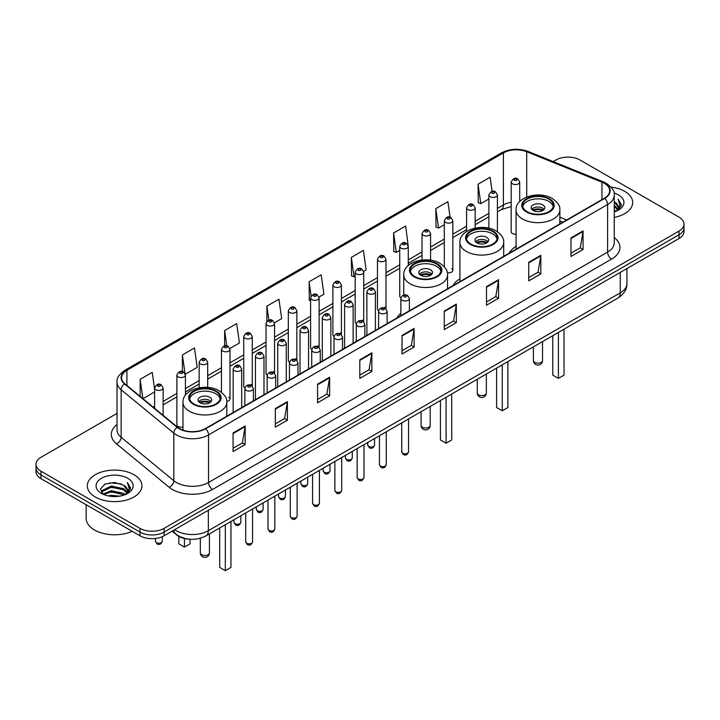 <?xml version="1.0" encoding="UTF-8"?>
<svg xmlns="http://www.w3.org/2000/svg" width="720" height="720" viewBox="0 0 720 720"><rect width="100%" height="100%" fill="white"/><g stroke="black" fill="none" stroke-linecap="round" stroke-linejoin="round"><path stroke-width="1.08" d="M400.869 313.272A30.15 17.406 0 0 0 396.855 318.024M459.909 278.802A30.15 17.406 0 0 0 453.015 285.606M516.06 246.375A30.15 17.406 0 0 0 509.166 253.179M408.276 265.527L408.276 246.402A4.266 2.466 180 0 1 405.639 248.679A4.266 2.466 180 0 1 400.995 248.148A4.266 2.466 180 0 1 399.744 246.402L399.744 296.109A4.266 2.466 0 0 0 400.941 297.819M385.992 308.862L385.992 259.272A4.266 2.466 180 0 1 383.355 261.549A4.266 2.466 180 0 1 378.702 261.009A4.266 2.466 180 0 1 377.46 259.272L377.46 308.97A4.266 2.466 0 0 0 378.657 310.689M362.457 320.094A4.266 2.466 0 0 1 363.699 321.732L363.708 272.133A4.266 2.466 180 0 1 361.071 274.41A4.266 2.466 180 0 1 356.418 273.879A4.266 2.466 180 0 1 355.167 272.133L355.167 321.84A4.266 2.466 0 0 0 356.373 323.55M341.415 334.602L341.415 285.003A4.266 2.466 180 0 1 338.787 287.28A4.266 2.466 180 0 1 334.134 286.749A4.266 2.466 180 0 1 332.883 285.003L332.883 334.701A4.266 2.466 0 0 0 334.089 336.42M317.88 345.825A4.266 2.466 0 0 1 319.131 347.463L319.131 297.873A4.266 2.466 180 0 1 316.494 300.141A4.266 2.466 180 0 1 311.85 299.61A4.266 2.466 180 0 1 310.599 297.873L310.599 347.571A4.266 2.466 0 0 0 311.796 349.281M296.847 360.333L296.847 310.734A4.266 2.466 180 0 1 294.21 313.011A4.266 2.466 180 0 1 289.566 312.48A4.266 2.466 180 0 1 288.315 310.734L288.315 360.441A4.266 2.466 0 0 0 289.512 362.151M273.312 371.565A4.266 2.466 0 0 1 274.554 373.194L274.563 323.604A4.266 2.466 180 0 1 271.926 325.881A4.266 2.466 180 0 1 267.273 325.341A4.266 2.466 180 0 1 266.031 323.604L266.031 373.302A4.266 2.466 0 0 0 267.228 375.021M251.028 384.426A4.266 2.466 0 0 1 252.27 386.064L252.27 336.465A4.266 2.466 180 0 1 249.642 338.742A4.266 2.466 180 0 1 244.989 338.211A4.266 2.466 180 0 1 243.738 336.465L243.738 386.172A4.266 2.466 0 0 0 244.944 387.882M185.418 395.253L185.418 375.066A4.266 2.466 180 0 1 182.781 377.343A4.266 2.466 180 0 1 178.137 376.812A4.266 2.466 180 0 1 176.886 375.066L176.886 424.773A4.266 2.466 0 0 0 178.137 426.51A4.266 2.466 0 0 0 182.979 426.996M519.705 201.528L519.705 182.07A4.266 2.466 180 0 1 517.068 184.347A4.266 2.466 180 0 1 512.424 183.816A4.266 2.466 180 0 1 511.173 182.07L511.173 231.768A4.266 2.466 0 0 0 512.424 233.514A4.266 2.466 0 0 0 516.06 234.207M562.698 222.273L559.863 221.13M447.345 272.727A4.266 2.466 0 0 0 452.844 270.369A4.266 2.466 0 0 0 451.593 268.632M385.983 308.862A4.266 2.466 0 0 0 384.741 307.233M341.415 334.593A4.266 2.466 0 0 0 340.164 332.964M296.838 360.324A4.266 2.466 0 0 0 295.596 358.695M226.746 401.427A4.266 2.466 0 0 0 229.986 399.042A4.266 2.466 0 0 0 228.735 397.296M189.657 539.226A17.064 9.855 180 0 1 176.868 535.05L172.134 531.144M117.018 413.397L40.995 457.29A17.064 9.855 0 0 0 36 464.256L36 471.681A17.064 9.855 0 0 0 40.995 478.656L139.959 535.788A17.064 9.855 0 0 0 164.097 535.788L679.005 238.509A17.064 9.855 0 0 0 684 231.543L684 227.826A17.064 9.855 0 0 1 679.005 234.792A17.064 9.855 0 0 0 684 227.826L684 224.109A17.064 9.855 0 0 0 679.005 217.143L580.041 160.011A17.064 9.855 0 0 0 555.903 160.011L553.185 161.577M36 464.256A17.064 9.855 0 0 0 40.995 471.222L139.959 528.354A17.064 9.855 0 0 0 164.097 528.354L164.097 532.071L679.005 234.792L164.097 532.071A17.064 9.855 0 0 1 139.959 532.071A17.064 9.855 0 0 0 164.097 532.071L164.097 535.788M40.995 471.222L40.995 474.939L139.959 532.071L40.995 474.939A17.064 9.855 0 0 1 36 467.973A17.064 9.855 0 0 0 40.995 474.939L40.995 478.656M624.699 191.358A27.306 15.768 0 0 0 611.055 187.083A27.306 15.768 0 0 1 624.699 191.358A27.306 15.768 0 0 1 632.691 202.509A27.306 15.768 0 0 0 624.699 191.358M133.92 474.705A27.306 15.768 0 0 0 104.166 471.285A27.306 15.768 0 0 0 87.309 485.856A27.306 15.768 0 0 0 95.301 496.998A27.306 15.768 0 0 0 125.064 500.418A27.306 15.768 0 0 0 141.921 485.856A27.306 15.768 0 0 0 133.92 474.705A27.306 15.768 0 0 0 104.166 471.285A27.306 15.768 0 0 0 87.309 485.856A27.306 15.768 0 0 0 95.301 496.998A27.306 15.768 0 0 0 125.064 500.418A27.306 15.768 0 0 0 141.921 485.856A27.306 15.768 0 0 0 133.92 474.705M604.377 183.348A18.207 10.512 180 0 1 609.714 190.782A18.207 10.512 180 0 1 604.377 198.207L205.326 428.598A18.207 10.512 180 0 1 177.543 427.203L124.857 383.76A18.207 10.512 180 0 1 121.563 377.73A18.207 10.512 180 0 1 126.9 370.296L503.397 152.928A18.207 10.512 180 0 1 526.707 151.749L601.947 182.169A18.207 10.512 180 0 1 604.377 183.348M604.701 183.159A18.657 10.773 0 0 0 602.208 181.953L526.968 151.542A18.657 10.773 0 0 0 503.073 152.748L126.576 370.116A18.657 10.773 0 0 0 124.488 383.913L177.165 427.347A18.657 10.773 0 0 0 205.65 428.787L604.701 198.396A18.657 10.773 0 0 0 604.701 183.159M233.082 432.972L233.082 451.548L245.151 444.582L245.151 426.006L233.082 432.972M233.082 448.254L242.379 442.89L245.106 426.618A4.554 2.628 -120 0 0 245.151 426.006M242.298 442.935L245.151 444.582M275.319 408.582L275.319 427.167L287.388 420.192L287.388 401.616L275.319 408.582M275.319 423.864L284.616 418.5L287.343 402.237A4.554 2.628 -120 0 0 287.388 401.616M284.535 418.545L287.388 420.192M317.556 384.201L317.556 402.777L329.625 395.811L329.625 377.226L317.556 384.201M317.556 399.483L326.853 394.11L329.58 377.847A4.554 2.628 -120 0 0 329.625 377.226M326.772 394.164L329.625 395.811M359.802 359.811L359.802 378.387L371.871 371.421L371.871 352.845L359.802 359.811M359.802 375.093L369.09 369.729L371.817 353.457A4.554 2.628 -120 0 0 371.871 352.845M369.009 369.774L371.871 371.421M570.987 237.879L570.987 256.464L583.056 249.489L583.056 230.913L570.987 237.879M570.987 253.161L580.284 247.797L583.011 231.525A4.554 2.628 -120 0 0 583.056 230.913M580.203 247.842L583.056 249.489M528.75 262.269L528.75 280.845L540.819 273.879L540.819 255.303L528.75 262.269M528.75 277.551L538.047 272.187L540.774 255.915A4.554 2.628 -120 0 0 540.819 255.303M537.966 272.232L540.819 273.879M486.513 286.65L486.513 305.235L498.582 298.269L498.582 279.684L486.513 286.65M486.513 301.932L495.81 296.568L498.537 280.305A4.554 2.628 -120 0 0 498.582 279.684M495.729 296.613L498.582 298.269M444.276 311.04L444.276 329.616L456.345 322.65L456.345 304.074L444.276 311.04M444.276 326.322L453.573 320.958L456.291 304.686A4.554 2.628 -120 0 0 456.345 304.074M453.492 321.003L456.345 322.65M402.039 335.421L402.039 354.006L414.108 347.04L414.108 328.455L402.039 335.421M402.039 350.712L411.336 345.339L414.054 329.076A4.554 2.628 -120 0 0 414.108 328.455M411.255 345.393L414.108 347.04M614.259 217.422A27.306 15.768 0 0 0 632.691 202.509A27.306 15.768 0 0 1 614.259 217.422M164.097 528.354L679.005 231.075A17.064 9.855 0 0 0 684 224.109M229.887 348.507L239.427 342.99L236.7 323.577L224.64 330.543L224.64 345.78M185.31 374.238L197.19 367.38L194.463 347.967L182.394 354.933L182.394 371.556M154.602 389.25L152.226 372.348L140.157 379.323L140.157 396.378M363.6 271.305L366.147 269.838L363.42 250.425L351.351 257.391L351.549 275.859M408.168 245.574L405.657 226.035L393.588 233.001L393.786 251.469M450.081 217.224L447.894 201.645L435.825 208.62L436.023 227.088M492.111 191.376L490.131 177.264L478.071 184.23L478.26 202.698M274.455 322.767L281.664 318.609L278.946 299.196L266.877 306.162L266.877 321.372M319.023 297.036L323.901 294.219L321.183 274.806L309.114 281.772L309.303 300.24M310.599 300.726L309.114 300.168M309.114 281.772L311.121 296.073M351.351 257.391L354.078 276.804L355.167 276.174M354.078 276.804L351.351 275.787M393.588 233.001L396.315 252.414L399.744 250.434M396.315 252.414L393.588 251.397M435.825 208.62L438.552 228.033L444.312 224.703M438.552 228.033L435.825 227.016M478.071 184.23L480.789 203.643L488.889 198.972M480.789 203.643L478.071 202.626M266.877 306.162L268.839 320.148M224.64 330.543L226.773 345.78M182.394 354.933L184.995 373.446M142.965 398.691L154.602 391.968M140.157 379.323L142.866 398.61M614.259 209.898L616.05 211.266M614.259 211.059L615.105 211.626M614.259 205.245L617.805 209.088M614.259 206.406L617.508 209.637M616.122 211.239A12.861 7.425 0 0 0 618.246 207.153A12.861 7.425 0 0 0 614.475 201.906L618.237 207.432M614.259 211.914A18.549 10.71 0 0 0 618.498 210.078A18.549 10.71 0 0 0 618.498 194.94A18.549 10.71 0 0 0 614.052 193.041M617.373 210.681L621.198 205.785L621.324 204.642L618.138 199.116L620.001 205.299L616.329 211.158M618.138 199.116L621.324 204.858M548.829 199.116A15.363 8.865 0 0 0 532.089 197.19A15.363 8.865 0 0 0 522.603 205.389A15.363 8.865 0 0 0 527.103 211.662A15.363 8.865 0 0 0 543.843 213.579A15.363 8.865 0 0 0 553.329 205.389A15.363 8.865 0 0 0 548.829 199.116M553.194 206.55A15.363 8.865 0 0 0 548.829 201.438A15.363 8.865 0 0 0 533.034 199.314A15.363 8.865 0 0 0 522.738 206.55M552.771 335.673L552.771 375.12L558.396 378.369L564.03 375.12L564.03 329.166M558.396 378.369L558.396 332.424M542.79 204.921A6.831 3.942 0 0 0 535.356 204.066A6.831 3.942 0 0 0 531.135 207.711A6.831 3.942 0 0 0 533.142 210.501A6.831 3.942 0 0 0 540.576 211.347A6.831 3.942 0 0 0 544.788 207.711A6.831 3.942 0 0 0 542.79 204.921M544.185 209.34A6.831 3.942 0 0 0 542.79 208.179A6.831 3.942 0 0 0 531.747 209.34M532.449 210.033A9.099 5.256 180 0 1 543.078 209.862L543.078 210.321M533.196 210.528A7.965 4.599 180 0 1 542.259 210.339L543.078 209.862M542.124 210.834L542.259 210.339M492.669 231.543A15.363 8.865 0 0 0 475.929 229.617A15.363 8.865 0 0 0 466.452 237.807A15.363 8.865 0 0 0 470.943 244.08A15.363 8.865 0 0 0 487.683 246.006A15.363 8.865 0 0 0 497.169 237.807A15.363 8.865 0 0 0 492.669 231.543M497.034 238.968A15.363 8.865 0 0 0 492.669 233.865A15.363 8.865 0 0 0 476.874 231.732A15.363 8.865 0 0 0 466.578 238.968M496.611 368.091L496.611 407.538L502.245 410.787L507.879 407.538L507.879 361.593M502.245 410.787L502.245 364.842M486.639 237.348A6.831 3.942 0 0 0 479.196 236.493A6.831 3.942 0 0 0 474.984 240.129A6.831 3.942 0 0 0 476.982 242.919A6.831 3.942 0 0 0 484.416 243.774A6.831 3.942 0 0 0 488.637 240.129A6.831 3.942 0 0 0 486.639 237.348M488.025 241.758A6.831 3.942 0 0 0 486.639 240.597A6.831 3.942 0 0 0 475.587 241.758M476.289 242.451A9.099 5.256 180 0 1 486.927 242.289L486.927 242.739M477.036 242.955A7.965 4.599 180 0 1 486.099 242.766L486.927 242.289M485.964 243.261L486.099 242.766M436.509 263.961A15.363 8.865 0 0 0 419.769 262.035A15.363 8.865 0 0 0 410.292 270.234A15.363 8.865 0 0 0 414.792 276.498A15.363 8.865 0 0 0 431.532 278.424A15.363 8.865 0 0 0 441.009 270.234A15.363 8.865 0 0 0 436.509 263.961M440.883 271.395A15.363 8.865 0 0 0 436.509 266.283A15.363 8.865 0 0 0 420.714 264.159A15.363 8.865 0 0 0 410.427 271.395M440.451 400.518L440.451 439.965L446.085 443.214L451.719 439.965L451.719 394.011M446.085 443.214L446.085 397.269M430.479 269.766A6.831 3.942 0 0 0 423.036 268.911A6.831 3.942 0 0 0 418.824 272.556A6.831 3.942 0 0 0 420.822 275.337A6.831 3.942 0 0 0 428.265 276.192A6.831 3.942 0 0 0 432.477 272.556A6.831 3.942 0 0 0 430.479 269.766M431.874 274.176A6.831 3.942 0 0 0 430.479 273.015A6.831 3.942 0 0 0 419.436 274.176M420.138 274.878A9.099 5.256 180 0 1 430.767 274.707L430.767 275.166M420.885 275.373A7.965 4.599 180 0 1 429.948 275.184L430.767 274.707M429.813 275.679L429.948 275.184M215.748 391.419A15.363 8.865 0 0 0 199.008 389.493A15.363 8.865 0 0 0 189.522 397.692A15.363 8.865 0 0 0 194.022 403.965A15.363 8.865 0 0 0 210.762 405.882A15.363 8.865 0 0 0 220.248 397.692A15.363 8.865 0 0 0 215.748 391.419M220.113 398.853A15.363 8.865 0 0 0 215.748 393.741A15.363 8.865 0 0 0 199.953 391.617A15.363 8.865 0 0 0 189.657 398.853M219.69 527.976L219.69 567.423L225.324 570.672L230.949 567.423L230.949 521.469M225.324 570.672L225.324 524.727M178.821 536.382L178.821 543.825L184.446 547.074L190.08 543.825L190.08 539.262M184.446 547.074L184.446 538.533M209.709 397.224A6.831 3.942 0 0 0 202.275 396.369A6.831 3.942 0 0 0 198.054 400.014A6.831 3.942 0 0 0 200.061 402.795A6.831 3.942 0 0 0 207.495 403.65A6.831 3.942 0 0 0 211.707 400.014A6.831 3.942 0 0 0 209.709 397.224M211.104 401.634A6.831 3.942 0 0 0 209.709 400.473A6.831 3.942 0 0 0 198.666 401.634M199.368 402.336A9.099 5.256 180 0 1 209.997 402.165L209.997 402.624M200.115 402.831A7.965 4.599 180 0 1 209.178 402.642L209.997 402.165M209.043 403.137L209.178 402.642M86.166 504.729L86.166 518.364A28.449 16.425 0 0 0 94.5 529.983A28.449 16.425 0 0 0 132.165 531.288M108.144 495.891L111.285 495.324L119.646 496.161M111.825 496.44L115.92 496.539M102.915 494.118L111.285 490.68L123.705 493.38L125.28 494.613M103.707 494.514L111.285 491.841L124.335 494.973M101.871 493.155L102.195 490.509L111.285 486.036L123.705 488.727L127.035 492.435M101.799 492.822L102.195 491.67L111.285 487.197L123.705 489.888L126.729 492.984M125.352 494.586A12.861 7.425 0 0 0 127.476 490.5A12.861 7.425 0 0 0 123.705 485.244L127.467 490.779M127.728 478.278A18.549 10.71 0 0 0 101.502 478.278A18.549 10.71 0 0 0 101.502 493.425A18.549 10.71 0 0 0 127.728 493.425A18.549 10.71 0 0 0 127.728 478.278M123.705 485.244L114.543 482.436L105.048 484.065L100.467 488.934L103.068 494.235M126.603 494.019L130.428 489.132L130.554 487.98L127.368 482.463L129.231 488.637L125.55 494.505M127.368 482.463L130.545 488.205M104.526 484.317L110.493 482.868L120.978 483.822M106.65 488.241L110.493 487.512L120.591 488.349M106.65 492.885L110.493 492.156L120.591 492.993M174.636 529.704A22.752 13.14 0 0 0 176.166 530.676A22.752 13.14 0 0 0 208.341 530.676L620.271 292.851A22.752 13.14 0 0 0 626.931 283.563C627.102 289.206 624.096 294.039 617.913 298.062L205.983 535.887A11.376 6.57 60 0 0 208.341 530.676L208.341 510.237M620.271 272.412L620.271 292.851A11.376 6.57 60 0 1 617.913 298.062M173.709 530.235A11.376 7.614 129.5 0 0 175.698 533.934L172.242 531.081M679.005 238.509L679.005 231.075M139.959 535.788L139.959 528.354M614.259 237.591A28.449 16.425 180 0 1 611.622 259.065L212.571 489.456A5.688 3.285 60 0 1 208.548 482.481L607.599 252.09A22.752 13.14 0 0 0 614.259 242.802L614.259 195.237A22.752 13.14 180 0 1 607.599 204.525A5.688 3.285 -120 0 0 604.701 198.396M212.571 489.456A28.449 16.425 180 0 1 172.341 489.456A28.449 16.425 180 0 1 169.155 487.26L116.469 443.817A28.449 16.425 180 0 1 117.018 424.548M176.364 482.481A22.752 13.14 0 0 0 208.548 482.481L208.548 434.916A22.752 13.14 180 0 1 173.817 433.161L121.131 389.727A22.752 13.14 180 0 1 117.018 382.194L117.018 429.759A22.752 13.14 0 0 0 121.131 437.292L173.817 480.726A22.752 13.14 0 0 0 176.364 482.481M614.259 195.237C615.024 191.682 612.405 187.722 606.42 183.348L603.432 181.89A5.688 2.664 112 0 0 602.208 181.953M603.432 181.89L528.192 151.479C518.769 148.14 509.823 148.626 501.354 152.928A5.688 3.285 60 0 1 503.073 152.748M126.576 370.116A5.688 3.285 -120 0 0 124.857 370.296C118.953 374.544 116.334 378.504 117.018 382.194M124.488 383.913A5.688 3.807 129.5 0 0 121.131 389.727L121.131 437.292A5.688 3.807 -50.5 0 1 116.469 443.817M528.192 151.479A5.688 2.664 112 0 0 526.968 151.542M177.165 427.347A5.688 3.807 129.5 0 0 173.817 433.161L173.817 480.726A5.688 3.807 -50.5 0 1 169.155 487.26M205.65 428.787A5.688 3.285 60 0 1 208.548 434.916L607.599 204.525L607.599 252.09A5.688 3.285 60 0 0 611.622 259.065M126.9 370.296L126.9 385.443M601.947 182.169L601.947 199.611M526.707 151.749L526.707 197.019M566.721 219.951L559.863 217.179M511.173 202.293A18.207 10.512 0 0 0 503.397 204.957L497.421 208.404M503.397 152.928L503.397 204.957A10.242 5.913 60 0 1 501.273 209.646L497.421 211.869M488.889 213.336L475.137 221.274M466.596 226.197L452.844 234.135M444.312 239.067L430.56 247.005M422.028 251.928L408.276 259.875M399.744 264.798L385.992 272.736M377.46 277.668L363.708 285.606M355.167 290.529L341.415 298.476M332.883 303.399L319.131 311.337M310.599 316.269L296.847 324.207M288.315 329.13L274.563 337.068M266.031 342L252.27 349.938M243.738 354.861L229.986 362.808M221.454 367.731L207.702 375.669M199.17 380.601L185.418 388.539M176.886 393.462L163.134 401.409M154.602 406.332L153.207 407.133M402.039 336.015L414.054 329.076M444.276 311.625L456.291 304.686M486.513 287.244L498.537 280.305M528.75 262.854L540.774 255.915M570.987 238.473L583.011 231.525M359.802 360.396L371.817 353.457M317.556 384.786L329.58 377.847M275.319 409.176L287.343 402.237M233.082 433.557L245.106 426.618M526.5 212.004A16.218 9.36 0 0 0 549.432 212.004A16.218 9.36 0 0 0 549.432 198.765A16.218 9.36 0 0 0 526.5 198.765A16.218 9.36 0 0 0 526.5 212.004M559.863 223.911L559.863 210.033A21.906 12.645 180 0 1 546.345 221.715A21.906 12.645 180 0 1 522.477 218.97A21.906 12.645 180 0 1 516.06 210.033L516.06 249.201M534.744 362.394A4.554 2.628 180 0 1 533.412 360.531A4.554 4.554 0 0 0 540.243 364.473A4.554 4.554 0 0 0 542.52 360.531A4.554 2.628 180 0 1 541.179 362.394A4.554 2.628 180 0 1 534.744 362.394M470.34 244.431A16.218 9.36 0 0 0 493.272 244.431A16.218 9.36 0 0 0 493.272 231.192A16.218 9.36 0 0 0 470.34 231.192A16.218 9.36 0 0 0 470.34 244.431M503.712 256.329L503.712 242.451A21.906 12.645 180 0 1 490.194 254.133A21.906 12.645 180 0 1 466.317 251.397A21.906 12.645 180 0 1 459.909 242.451L459.909 281.619M478.593 394.812A4.554 2.628 180 0 1 477.261 392.958A4.554 4.554 0 0 0 484.083 396.9A4.554 4.554 0 0 0 486.36 392.958A4.554 2.628 180 0 1 485.028 394.812A4.554 2.628 180 0 1 478.593 394.812M414.189 276.849A16.218 9.36 0 0 0 437.112 276.849A16.218 9.36 0 0 0 437.112 263.61A16.218 9.36 0 0 0 414.189 263.61A16.218 9.36 0 0 0 414.189 276.849M447.552 288.756L447.552 274.878A21.906 12.645 180 0 1 434.034 286.56A21.906 12.645 180 0 1 410.166 283.815A21.906 12.645 180 0 1 403.749 274.878L403.749 295.038M422.433 427.23A4.554 2.628 180 0 1 421.101 425.376A4.554 4.554 0 0 0 427.923 429.318A4.554 4.554 0 0 0 430.2 425.376A4.554 2.628 180 0 1 428.868 427.23A4.554 2.628 180 0 1 422.433 427.23M193.419 404.307A16.218 9.36 0 0 0 216.351 404.307A16.218 9.36 0 0 0 216.351 391.068A16.218 9.36 0 0 0 193.419 391.068A16.218 9.36 0 0 0 193.419 404.307M226.791 416.214L226.791 402.336A21.906 12.645 180 0 1 213.264 414.018A21.906 12.645 180 0 1 189.396 411.273A21.906 12.645 180 0 1 182.979 402.336L182.979 430.146M201.663 554.697A4.554 2.628 180 0 1 200.331 552.834A4.554 4.554 0 0 0 207.162 556.776A4.554 4.554 0 0 0 209.439 552.834A4.554 2.628 180 0 1 208.098 554.697A4.554 2.628 180 0 1 201.663 554.697M408.546 451.809C407.421 454.878 405.675 455.778 403.308 454.5L401.724 451.809A3.411 1.971 0 0 0 402.723 453.204A3.411 1.971 0 0 0 406.44 453.627A3.411 1.971 0 0 0 408.546 451.809L408.546 418.941M402.12 300.258A4.266 2.466 180 0 1 400.869 298.521C401.958 295.02 404.19 294.003 407.565 295.479L409.401 298.521A4.266 2.466 180 0 1 406.764 300.798A4.266 2.466 180 0 1 402.12 300.258M406.143 295.614A1.422 0.819 0 0 0 404.127 295.614A1.422 0.819 0 0 0 404.127 296.775A1.422 0.819 0 0 0 406.143 296.775A1.422 0.819 0 0 0 406.143 295.614M386.262 464.67C385.137 467.739 383.391 468.639 381.024 467.37L379.44 464.67A3.411 1.971 0 0 0 380.439 466.065A3.411 1.971 0 0 0 384.156 466.497A3.411 1.971 0 0 0 386.262 464.67L386.262 431.802M379.836 313.128A4.266 2.466 180 0 1 378.585 311.382C379.674 307.89 381.906 306.873 385.281 308.34L387.117 311.382A4.266 2.466 180 0 1 384.48 313.659A4.266 2.466 180 0 1 379.836 313.128M383.859 308.484A1.422 0.819 0 0 0 381.843 308.484A1.422 0.819 0 0 0 381.843 309.645A1.422 0.819 0 0 0 383.859 309.645A1.422 0.819 0 0 0 383.859 308.484M363.978 477.54C362.853 480.609 361.107 481.509 358.74 480.231L357.147 477.54A3.411 1.971 0 0 0 358.146 478.935A3.411 1.971 0 0 0 361.872 479.358A3.411 1.971 0 0 0 363.978 477.54L363.978 444.672M357.543 325.998A4.266 2.466 180 0 1 356.292 324.252C357.39 320.751 359.622 319.734 362.988 321.21L364.833 324.252A4.266 2.466 180 0 1 362.196 326.529A4.266 2.466 180 0 1 357.543 325.998M361.566 321.354A1.422 0.819 0 0 0 359.559 321.354A1.422 0.819 0 0 0 359.559 322.515A1.422 0.819 0 0 0 361.566 322.515A1.422 0.819 0 0 0 361.566 321.354M341.694 490.41C340.569 493.479 338.823 494.379 336.456 493.101L334.863 490.41A3.411 1.971 0 0 0 335.862 491.796A3.411 1.971 0 0 0 339.588 492.228A3.411 1.971 0 0 0 341.694 490.41L341.694 457.542M335.259 338.859A4.266 2.466 180 0 1 334.008 337.122C335.097 333.621 337.329 332.604 340.704 334.071L342.54 337.122A4.266 2.466 180 0 1 339.912 339.399A4.266 2.466 180 0 1 335.259 338.859M339.282 334.215A1.422 0.819 0 0 0 337.275 334.215A1.422 0.819 0 0 0 337.275 335.376A1.422 0.819 0 0 0 339.282 335.376A1.422 0.819 0 0 0 339.282 334.215M319.401 503.271C318.285 506.34 316.539 507.24 314.163 505.971L312.579 503.271A3.411 1.971 0 0 0 313.578 504.666A3.411 1.971 0 0 0 317.295 505.089A3.411 1.971 0 0 0 319.401 503.271L319.401 470.403M312.975 351.729A4.266 2.466 180 0 1 311.724 349.983C312.813 346.482 315.045 345.474 318.42 346.941L320.256 349.983A4.266 2.466 180 0 1 317.628 352.26A4.266 2.466 180 0 1 312.975 351.729M316.998 347.085A1.422 0.819 0 0 0 314.982 347.085A1.422 0.819 0 0 0 314.982 348.246A1.422 0.819 0 0 0 316.998 348.246A1.422 0.819 0 0 0 316.998 347.085M297.117 516.141C295.992 519.21 294.246 520.11 291.879 518.832L290.295 516.141A3.411 1.971 0 0 0 291.294 517.536A3.411 1.971 0 0 0 295.011 517.959A3.411 1.971 0 0 0 297.117 516.141L297.117 483.273M290.691 364.59A4.266 2.466 180 0 1 289.44 362.853C290.529 359.352 292.761 358.335 296.136 359.811L297.972 362.853A4.266 2.466 180 0 1 295.335 365.13A4.266 2.466 180 0 1 290.691 364.59M294.714 359.946A1.422 0.819 0 0 0 292.698 359.946A1.422 0.819 0 0 0 292.698 361.107A1.422 0.819 0 0 0 294.714 361.107A1.422 0.819 0 0 0 294.714 359.946M274.833 529.002C273.708 532.08 271.962 532.971 269.595 531.702L268.002 529.002A3.411 1.971 0 0 0 269.01 530.397A3.411 1.971 0 0 0 272.727 530.829A3.411 1.971 0 0 0 274.833 529.002L274.833 496.134M268.407 377.46A4.266 2.466 180 0 1 267.156 375.723C268.245 372.222 270.477 371.205 273.852 372.672L275.688 375.723A4.266 2.466 180 0 1 273.051 377.991A4.266 2.466 180 0 1 268.407 377.46M272.43 372.816A1.422 0.819 0 0 0 270.414 372.816A1.422 0.819 0 0 0 270.414 373.977A1.422 0.819 0 0 0 272.43 373.977A1.422 0.819 0 0 0 272.43 372.816M252.549 541.872C251.424 544.941 249.678 545.841 247.311 544.572L245.718 541.872A3.411 1.971 0 0 0 246.717 543.267A3.411 1.971 0 0 0 250.443 543.69A3.411 1.971 0 0 0 252.549 541.872L252.549 509.004M246.114 390.33A4.266 2.466 180 0 1 244.863 388.584C245.961 385.083 248.193 384.075 251.559 385.542L253.404 388.584A4.266 2.466 180 0 1 250.767 390.861A4.266 2.466 180 0 1 246.114 390.33M250.137 385.686A1.422 0.819 0 0 0 248.13 385.686A1.422 0.819 0 0 0 248.13 386.847A1.422 0.819 0 0 0 250.137 386.847A1.422 0.819 0 0 0 250.137 385.686M368.73 446.445A3.411 1.971 0 0 0 372.447 446.868A3.411 1.971 0 0 0 374.553 445.05C373.428 448.119 371.682 449.019 369.315 447.741L367.731 445.05A3.411 1.971 0 0 0 368.73 446.445M375.408 330.408L375.408 291.762A4.266 2.466 180 0 1 372.78 294.039A4.266 2.466 180 0 1 368.127 293.499A4.266 2.466 180 0 1 366.876 291.762L366.876 335.331M370.134 290.016A1.422 0.819 0 0 0 372.15 290.016A1.422 0.819 0 0 0 372.15 288.855A1.422 0.819 0 0 0 370.134 288.855A1.422 0.819 0 0 0 370.134 290.016M346.446 459.306A3.411 1.971 0 0 0 350.163 459.738A3.411 1.971 0 0 0 352.269 457.911C351.144 460.98 349.398 461.88 347.031 460.611L345.447 457.911A3.411 1.971 0 0 0 346.446 459.306M353.124 343.269L353.124 304.632A4.266 2.466 180 0 1 350.487 306.9A4.266 2.466 180 0 1 345.843 306.369A4.266 2.466 180 0 1 344.592 304.632L344.592 348.201M347.85 302.886A1.422 0.819 0 0 0 349.866 302.886A1.422 0.819 0 0 0 349.866 301.725A1.422 0.819 0 0 0 347.85 301.725A1.422 0.819 0 0 0 347.85 302.886M324.162 472.176A3.411 1.971 0 0 0 327.879 472.599A3.411 1.971 0 0 0 329.985 470.781C328.86 473.85 327.114 474.75 324.747 473.481L323.154 470.781A3.411 1.971 0 0 0 324.162 472.176M330.84 356.139L330.84 317.493A4.266 2.466 180 0 1 328.203 319.77A4.266 2.466 180 0 1 323.55 319.239A4.266 2.466 180 0 1 322.308 317.493L322.308 361.062M325.566 315.756A1.422 0.819 0 0 0 327.573 315.756A1.422 0.819 0 0 0 327.573 314.595A1.422 0.819 0 0 0 325.566 314.595A1.422 0.819 0 0 0 325.566 315.756M301.869 485.037A3.411 1.971 0 0 0 305.595 485.469A3.411 1.971 0 0 0 307.701 483.651C306.576 486.72 304.83 487.62 302.463 486.342L300.87 483.651A3.411 1.971 0 0 0 301.869 485.037M308.556 369.009L308.556 330.363A4.266 2.466 180 0 1 305.919 332.64A4.266 2.466 180 0 1 301.266 332.1A4.266 2.466 180 0 1 300.015 330.363L300.015 373.932M303.282 328.617A1.422 0.819 0 0 0 305.289 328.617A1.422 0.819 0 0 0 305.289 327.456A1.422 0.819 0 0 0 303.282 327.456A1.422 0.819 0 0 0 303.282 328.617M279.585 497.907A3.411 1.971 0 0 0 283.302 498.339A3.411 1.971 0 0 0 285.417 496.512C284.292 499.581 282.546 500.481 280.179 499.212L278.586 496.512A3.411 1.971 0 0 0 279.585 497.907M286.263 381.87L286.263 343.224A4.266 2.466 180 0 1 283.635 345.501A4.266 2.466 180 0 1 278.982 344.97A4.266 2.466 180 0 1 277.731 343.224L277.731 386.802M280.998 341.487A1.422 0.819 0 0 0 283.005 341.487A1.422 0.819 0 0 0 283.005 340.326A1.422 0.819 0 0 0 280.998 340.326A1.422 0.819 0 0 0 280.998 341.487M257.301 510.777A3.411 1.971 0 0 0 261.018 511.2A3.411 1.971 0 0 0 263.124 509.382C261.999 512.451 260.253 513.351 257.886 512.073L256.302 509.382A3.411 1.971 0 0 0 257.301 510.777M263.979 394.74L263.979 356.094A4.266 2.466 180 0 1 261.351 358.371A4.266 2.466 180 0 1 256.698 357.84A4.266 2.466 180 0 1 255.447 356.094L255.447 399.663M258.705 354.348A1.422 0.819 0 0 0 260.721 354.348A1.422 0.819 0 0 0 260.721 353.187A1.422 0.819 0 0 0 258.705 353.187A1.422 0.819 0 0 0 258.705 354.348M235.017 523.638A3.411 1.971 0 0 0 238.734 524.07A3.411 1.971 0 0 0 240.84 522.243C239.715 525.321 237.969 526.212 235.602 524.943L234.018 522.243A3.411 1.971 0 0 0 235.017 523.638M241.695 407.601L241.695 368.964A4.266 2.466 180 0 1 239.058 371.241A4.266 2.466 180 0 1 234.414 370.701A4.266 2.466 180 0 1 233.163 368.964L233.163 412.533M236.421 367.218A1.422 0.819 0 0 0 238.437 367.218A1.422 0.819 0 0 0 238.437 366.057A1.422 0.819 0 0 0 236.421 366.057A1.422 0.819 0 0 0 236.421 367.218M514.431 180.324A1.422 0.819 0 0 0 516.447 180.324A1.422 0.819 0 0 0 516.447 179.163A1.422 0.819 0 0 0 514.431 179.163A1.422 0.819 0 0 0 514.431 180.324M497.421 231.723L497.421 194.94A4.266 2.466 180 0 1 494.784 197.208A4.266 2.466 180 0 1 490.131 196.677A4.266 2.466 180 0 1 488.889 194.94L488.889 228.168M492.147 193.194A1.422 0.819 0 0 0 494.154 193.194A1.422 0.819 0 0 0 494.154 192.033A1.422 0.819 0 0 0 492.147 192.033A1.422 0.819 0 0 0 492.147 193.194M475.137 228.078L475.137 207.801A4.266 2.466 180 0 1 472.5 210.078A4.266 2.466 180 0 1 467.847 209.547A4.266 2.466 180 0 1 466.596 207.801L466.596 231.462M469.863 206.064A1.422 0.819 0 0 0 471.87 206.064A1.422 0.819 0 0 0 471.87 204.903A1.422 0.819 0 0 0 469.863 204.903A1.422 0.819 0 0 0 469.863 206.064M452.844 270.369L452.844 220.671A4.266 2.466 180 0 1 450.216 222.948A4.266 2.466 180 0 1 445.563 222.408A4.266 2.466 180 0 1 444.312 220.671L444.312 266.805M447.57 218.925A1.422 0.819 0 0 0 449.586 218.925A1.422 0.819 0 0 0 449.586 217.764A1.422 0.819 0 0 0 447.57 217.764A1.422 0.819 0 0 0 447.57 218.925M430.56 260.19L430.56 233.532A4.266 2.466 180 0 1 427.923 235.809A4.266 2.466 180 0 1 423.279 235.278A4.266 2.466 180 0 1 422.028 233.532L422.028 260.019M425.286 231.795A1.422 0.819 0 0 0 427.302 231.795A1.422 0.819 0 0 0 427.302 230.634A1.422 0.819 0 0 0 425.286 230.634A1.422 0.819 0 0 0 425.286 231.795M403.002 244.665A1.422 0.819 0 0 0 405.018 244.665A1.422 0.819 0 0 0 405.018 243.504A1.422 0.819 0 0 0 403.002 243.504A1.422 0.819 0 0 0 403.002 244.665M380.718 257.526A1.422 0.819 0 0 0 382.725 257.526A1.422 0.819 0 0 0 382.725 256.365A1.422 0.819 0 0 0 380.718 256.365A1.422 0.819 0 0 0 380.718 257.526M358.434 270.396A1.422 0.819 0 0 0 360.441 270.396A1.422 0.819 0 0 0 360.441 269.235A1.422 0.819 0 0 0 358.434 269.235A1.422 0.819 0 0 0 358.434 270.396M336.141 283.257A1.422 0.819 0 0 0 338.157 283.257A1.422 0.819 0 0 0 338.157 282.096A1.422 0.819 0 0 0 336.141 282.096A1.422 0.819 0 0 0 336.141 283.257M313.857 296.127A1.422 0.819 0 0 0 315.873 296.127A1.422 0.819 0 0 0 315.873 294.966A1.422 0.819 0 0 0 313.857 294.966A1.422 0.819 0 0 0 313.857 296.127M291.573 308.997A1.422 0.819 0 0 0 293.589 308.997A1.422 0.819 0 0 0 293.589 307.836A1.422 0.819 0 0 0 291.573 307.836A1.422 0.819 0 0 0 291.573 308.997M269.289 321.858A1.422 0.819 0 0 0 271.296 321.858A1.422 0.819 0 0 0 271.296 320.697A1.422 0.819 0 0 0 269.289 320.697A1.422 0.819 0 0 0 269.289 321.858M247.005 334.728A1.422 0.819 0 0 0 249.012 334.728A1.422 0.819 0 0 0 249.012 333.567A1.422 0.819 0 0 0 247.005 333.567A1.422 0.819 0 0 0 247.005 334.728M229.986 399.042L229.986 349.335A4.266 2.466 180 0 1 227.358 351.612A4.266 2.466 180 0 1 222.705 351.081A4.266 2.466 180 0 1 221.454 349.335L221.454 392.31M224.712 347.598A1.422 0.819 0 0 0 226.728 347.598A1.422 0.819 0 0 0 226.728 346.437A1.422 0.819 0 0 0 224.712 346.437A1.422 0.819 0 0 0 224.712 347.598M207.702 387.405L207.702 362.205A4.266 2.466 180 0 1 205.065 364.482A4.266 2.466 180 0 1 200.421 363.942A4.266 2.466 180 0 1 199.17 362.205L199.17 387.774M202.428 360.459A1.422 0.819 0 0 0 204.444 360.459A1.422 0.819 0 0 0 204.444 359.298A1.422 0.819 0 0 0 202.428 359.298A1.422 0.819 0 0 0 202.428 360.459M180.144 373.329A1.422 0.819 0 0 0 182.16 373.329A1.422 0.819 0 0 0 182.16 372.168A1.422 0.819 0 0 0 180.144 372.168A1.422 0.819 0 0 0 180.144 373.329M156.447 542.619A3.411 1.971 0 0 0 160.173 543.042A3.411 1.971 0 0 0 162.279 541.224C161.154 544.293 159.408 545.193 157.041 543.915L155.448 541.224A3.411 1.971 0 0 0 156.447 542.619M163.134 415.314L163.134 387.936A4.266 2.466 180 0 1 160.497 390.213A4.266 2.466 180 0 1 155.844 389.673A4.266 2.466 180 0 1 154.602 387.936L154.602 408.285M157.86 386.19A1.422 0.819 0 0 0 159.867 386.19A1.422 0.819 0 0 0 159.867 385.029A1.422 0.819 0 0 0 157.86 385.029A1.422 0.819 0 0 0 157.86 386.19M205.983 535.887C196.83 540.486 187.677 540.486 178.515 535.887L175.698 533.934M626.931 283.563L626.931 268.569M501.354 152.928L124.857 370.296M511.173 206.541L501.273 209.646M488.889 216.792L475.137 224.739M466.596 229.662L452.844 237.6M444.312 242.532L430.56 250.47M422.028 255.393L408.276 263.34M399.744 268.263L385.992 276.201M377.46 281.133L363.708 289.071M355.167 293.994L341.415 301.932M332.883 306.864L319.131 314.802M310.599 319.725L296.847 327.672M288.315 332.595L274.563 340.533M266.031 345.465L252.27 353.403M243.738 358.326L229.986 366.273M221.454 371.196L207.702 379.134M199.17 384.066L185.418 392.004M176.886 396.927L163.134 404.865M562.824 222.201L559.863 221.013M559.863 210.033C560.349 206.181 557.82 202.329 552.276 198.486C539.361 190.494 515.304 196.902 516.06 210.033M542.52 341.595L542.52 360.531M533.412 346.851L533.412 360.531M503.712 242.451C504.189 238.599 501.66 234.747 496.116 230.913C483.201 222.921 459.144 229.329 459.909 242.451M486.36 374.013L486.36 392.958M477.261 379.269L477.261 392.958M447.552 274.878C448.038 271.017 445.5 267.174 439.956 263.331C427.05 255.339 402.993 261.747 403.749 274.878M430.2 406.44L430.2 425.376M421.101 411.696L421.101 425.376M226.791 402.336C227.268 398.475 224.739 394.632 219.195 390.789C206.28 382.797 182.223 389.205 182.979 402.336M209.439 533.898L209.439 552.834M200.331 538.245L200.331 552.834M101.754 493.02L101.754 492.246M401.724 451.809L401.724 422.883M400.869 315.711L400.869 298.521M409.401 310.779L409.401 298.521M379.44 464.67L379.44 435.744M378.585 328.572L378.585 311.382M387.117 323.649L387.117 311.382M357.147 477.54L357.147 448.614M356.292 341.442L356.292 324.252M364.833 336.51L364.833 324.252M334.863 490.41L334.863 461.475M334.008 354.303L334.008 337.122M342.54 349.38L342.54 337.122M312.579 503.271L312.579 474.345M311.724 367.173L311.724 349.983M320.256 362.25L320.256 349.983M290.295 516.141L290.295 487.215M289.44 380.043L289.44 362.853M297.972 375.111L297.972 362.853M268.002 529.002L268.002 500.076M267.156 392.904L267.156 375.723M275.688 387.981L275.688 375.723M245.718 541.872L245.718 512.946M244.863 405.774L244.863 388.584M253.404 400.851L253.404 388.584M374.553 445.05L374.553 438.561M375.408 291.762L373.572 288.72C371.097 286.929 368.865 287.946 366.876 291.762M367.731 445.05L367.731 442.503M352.269 457.911L352.269 451.431M353.124 304.632L351.288 301.581C348.813 299.799 346.581 300.807 344.592 304.632M345.447 457.911L345.447 455.373M329.985 470.781L329.985 464.292M330.84 317.493L328.995 314.451C326.52 312.66 324.297 313.677 322.308 317.493M323.154 470.781L323.154 468.234M307.701 483.651L307.701 477.162M308.556 330.363L306.711 327.321C304.236 325.53 302.004 326.547 300.015 330.363M300.87 483.651L300.87 481.104M285.417 496.512L285.417 490.032M286.263 343.224L284.427 340.182C281.952 338.4 279.72 339.408 277.731 343.224M278.586 496.512L278.586 493.974M263.124 509.382L263.124 502.893M263.979 356.094L262.143 353.052C259.668 351.261 257.436 352.278 255.447 356.094M256.302 509.382L256.302 506.835M240.84 522.243L240.84 515.763M241.695 368.964L239.859 365.913C237.384 364.131 235.152 365.148 233.163 368.964M234.018 522.243L234.018 519.705M519.705 182.07L517.869 179.028C515.394 177.237 513.162 178.254 511.173 182.07M497.421 194.94L495.576 191.889C493.101 190.107 490.869 191.124 488.889 194.94M475.137 207.801L473.292 204.759C470.817 202.968 468.585 203.985 466.596 207.801M452.844 220.671L451.008 217.629C448.533 215.838 446.301 216.855 444.312 220.671M430.56 233.532L428.724 230.49C426.249 228.708 424.017 229.716 422.028 233.532M408.276 246.402L406.44 243.36C403.965 241.569 401.733 242.586 399.744 246.402M385.992 259.272L384.147 256.221C381.672 254.439 379.44 255.456 377.46 259.272M363.708 272.133L361.863 269.091C359.388 267.309 357.156 268.317 355.167 272.133M341.415 285.003L339.579 281.961C337.104 280.17 334.872 281.187 332.883 285.003M319.131 297.873L317.295 294.822C314.82 293.04 312.588 294.057 310.599 297.873M296.847 310.734L295.011 307.692C292.536 305.901 290.304 306.918 288.315 310.734M274.563 323.604L272.718 320.562C270.243 318.771 268.011 319.788 266.031 323.604M252.27 336.465L250.434 333.423C247.959 331.641 245.727 332.649 243.738 336.465M229.986 349.335L228.15 346.293C225.675 344.502 223.443 345.519 221.454 349.335M207.702 362.205L205.866 359.154C203.391 357.372 201.159 358.389 199.17 362.205M185.418 375.066L183.582 372.024C181.107 370.242 178.875 371.25 176.886 375.066M162.279 541.224L162.279 536.697M163.134 387.936L161.289 384.894C158.814 383.103 156.582 384.12 154.602 387.936M155.448 541.224L155.448 538.47"/></g></svg>
